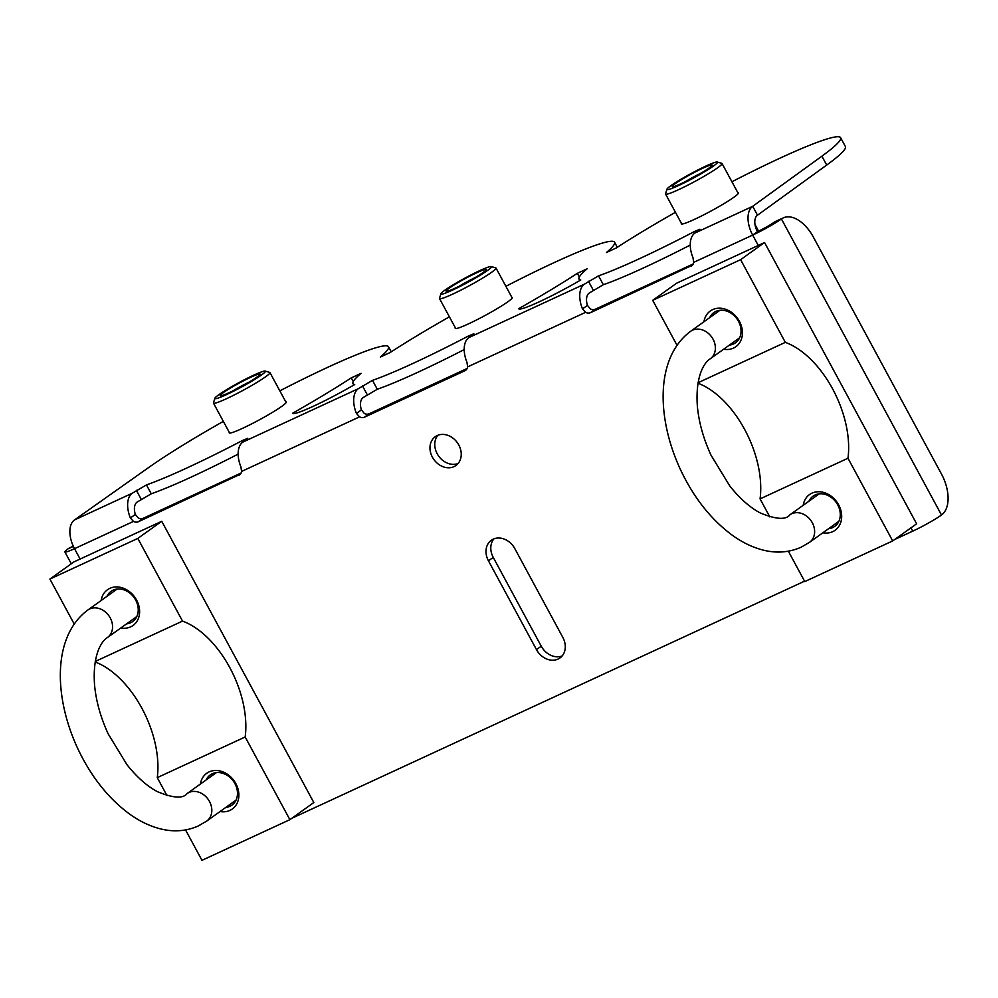 <?xml version="1.0" encoding="UTF-8"?>
<svg xmlns="http://www.w3.org/2000/svg" width="998" height="998" viewBox="0 0 998 998"><rect width="100%" height="100%" fill="white"/><g stroke="black" fill="none" stroke-linecap="round" stroke-linejoin="round"><path stroke-width="1.5" d="M143.213 518.286A6.761 5.501 54.4 0 1 138.273 517.974L135.329 514.432L130.389 517.974L133.483 521.405A6.761 5.501 -125.6 0 0 138.423 521.705L143.213 518.286L241.117 473.002M240.256 474.275L138.423 521.705M238.896 475.248A6.761 5.501 -125.6 0 0 239.62 474.823A6.761 5.501 -125.6 0 0 241.591 471.418L240.905 466.864A23.653 13.573 65.2 0 1 242.763 442.139L358.294 388.709L372.491 380.375A148.677 13.211 -28.4 0 0 468.586 335.939L473.85 333.769L468.811 337.611A23.653 13.573 65.2 0 0 466.964 362.336L467.638 366.877A6.761 5.501 -125.6 0 1 465.679 370.295A6.761 5.501 -125.6 0 1 464.943 370.72L364.47 417.176L369.26 413.758A6.761 5.501 54.4 0 1 364.32 413.446L361.388 409.904L356.448 413.446L359.542 416.865A6.761 5.501 -125.6 0 0 364.47 417.176M369.26 413.758L467.176 368.474M595.319 309.218A6.761 5.501 54.4 0 1 590.379 308.918L587.435 305.376L582.495 308.906L585.589 312.337A6.761 5.501 -125.6 0 0 590.529 312.648L595.319 309.218L693.223 263.946M692.363 265.206L590.529 312.648M690.99 266.192A6.761 5.501 -125.6 0 0 691.726 265.767A6.761 5.501 -125.6 0 0 693.697 262.349L693.011 257.808A23.653 13.573 65.2 0 1 694.858 233.083L752.629 206.361L821.89 156.175A148.677 13.211 151.6 0 0 840.603 137.674A148.677 13.211 151.6 0 0 731.921 181.773M518.673 308.694A148.677 13.211 -28.4 0 0 577.318 273.34L587.148 268.799A148.677 13.211 -28.4 0 0 579.04 279.103A148.677 13.211 -28.4 0 0 580.749 279.989A50.686 4.503 151.6 0 1 518.698 308.744A50.686 4.503 151.6 0 1 518.673 308.694L518.723 308.781M130.389 517.974A23.653 13.573 -114.8 0 1 132.247 493.237L146.444 484.916A148.677 13.211 -28.4 0 0 242.539 440.467L247.791 438.309L242.763 442.139M238.148 454.115A148.677 13.211 151.6 0 1 151.247 493.798L137.05 502.119A13.51 7.759 65.2 0 0 135.329 514.432M690.242 245.059A148.677 13.211 151.6 0 1 603.341 284.729L589.157 293.063A13.51 7.759 65.2 0 0 587.435 305.376M582.495 308.906A23.653 13.573 -114.8 0 1 584.354 284.181L598.538 275.847A148.677 13.211 -28.4 0 0 694.645 231.411L699.897 229.241L694.858 233.083M464.195 349.587A148.677 13.211 151.6 0 1 377.294 389.257L363.097 397.591A13.51 7.759 65.2 0 0 361.388 409.904M356.448 413.446A23.653 13.573 -114.8 0 1 358.294 388.709M292.626 413.222A148.677 13.211 -28.4 0 0 351.271 377.88L361.101 373.327A148.677 13.211 -28.4 0 0 352.993 383.631A148.677 13.211 -28.4 0 0 354.702 384.517A50.686 4.503 151.6 0 1 292.651 413.272A50.686 4.503 151.6 0 1 292.626 413.222L292.676 413.309M223.352 421.368A148.677 13.211 151.6 0 0 148.814 467.413L74.476 519.958A23.653 13.573 65.2 0 0 74.513 548.675L74.513 548.675A23.653 2.096 151.6 0 1 64.882 551.931A23.653 2.096 151.6 0 1 68.101 548.813L68.101 548.813A33.795 19.386 65.2 0 1 69.935 547.752L73.278 546.205M840.603 137.674L845.406 146.556A148.677 13.211 -28.4 0 1 826.693 165.057L757.432 215.244A13.51 7.759 65.2 0 0 757.457 231.661A13.51 1.198 -28.4 0 0 773.887 222.442L781.422 218.961A33.795 19.386 -114.8 0 1 783.255 217.901A33.795 19.386 -114.8 0 1 813.395 237.15L941.451 473.988A33.795 19.386 -114.8 0 1 941.501 515.018A23.653 2.096 -28.4 0 1 912.746 531.148L894.695 539.494M804.563 581.173L291.89 818.248M941.501 515.018L781.422 218.961A23.653 2.096 151.6 0 1 752.667 235.091L752.667 235.079A23.653 13.573 -114.8 0 1 752.629 206.361M514.818 548.613L562.847 637.435A17.739 14.446 54.4 0 1 559.978 657.956A17.739 14.446 54.4 0 1 536.475 649.623L488.446 560.814A17.739 14.446 54.4 0 1 491.315 540.28A17.739 14.446 54.4 0 1 514.818 548.613M458.793 444.996A17.739 14.446 54.4 0 1 455.924 465.517A17.739 14.446 54.4 0 1 433.856 459.492A17.739 14.446 54.4 0 1 435.29 436.662A17.739 14.446 54.4 0 1 458.793 444.996M757.457 231.661L752.667 235.091L693.697 262.349M437.897 435.253A17.739 14.446 -125.6 0 0 438.646 456.074A17.739 14.446 -125.6 0 0 458.107 463.509M493.923 538.87A17.739 14.446 -125.6 0 0 493.237 557.383L541.253 646.205A17.739 14.446 -125.6 0 0 562.161 655.948M783.255 217.901L775.72 221.381A33.795 19.386 65.2 0 0 773.887 222.442L773.887 222.442M757.494 215.194L752.704 206.312M505.874 286.314A148.677 13.211 151.6 0 1 614.556 242.202A148.677 13.211 151.6 0 1 606.447 252.506L616.277 247.966A148.677 13.211 151.6 0 1 675.446 212.312M279.827 390.842A148.677 13.211 151.6 0 1 388.496 346.743A148.677 13.211 151.6 0 1 380.388 357.034L390.218 352.494A148.677 13.211 151.6 0 1 449.399 316.84M737.859 192.751A32.435 2.882 151.6 0 1 738.358 192.963A32.435 2.882 151.6 0 1 733.929 197.242A32.435 2.882 151.6 0 1 702.505 215.468A32.435 2.882 151.6 0 1 681.285 223.814A32.435 2.882 151.6 0 1 681.385 223.29M285.765 401.82A32.435 2.882 151.6 0 1 286.251 402.019A32.435 2.882 151.6 0 1 281.835 406.298A32.435 2.882 151.6 0 1 250.398 424.524A32.435 2.882 151.6 0 1 229.191 432.882A32.435 2.882 151.6 0 1 229.291 432.359M511.812 297.292A32.435 2.882 151.6 0 1 512.311 297.491A32.435 2.882 151.6 0 1 507.882 301.77A32.435 2.882 151.6 0 1 476.458 319.996A32.435 2.882 151.6 0 1 455.238 328.354A32.435 2.882 151.6 0 1 455.338 327.818M685.102 181.773A19.336 1.722 151.6 0 1 701.095 173.128M675.334 183.632A22.717 2.021 -28.4 0 0 672.403 186.738A22.717 2.021 -28.4 0 0 693.173 177.594A22.717 2.021 -28.4 0 0 712.198 165.219A22.717 2.021 -28.4 0 0 698.201 170.433A22.717 2.021 -28.4 0 0 675.334 183.632M713.57 165.955A28.717 2.557 151.6 0 1 684.653 182.634A28.717 2.557 151.6 0 1 666.938 189.233A28.717 2.557 151.6 0 1 691.003 173.577A28.717 2.557 151.6 0 1 717.275 162.013A28.717 2.557 151.6 0 1 713.57 165.955M717.275 162.013L721.816 163.348A32.098 2.857 151.6 0 1 722.053 163.522A32.098 2.857 151.6 0 1 717.674 167.751A32.098 2.857 151.6 0 1 686.574 185.79A32.098 2.857 151.6 0 1 665.579 194.049A32.098 2.857 151.6 0 1 665.566 193.762L666.938 189.233M232.996 390.829A19.336 1.722 151.6 0 1 248.989 382.184M223.228 392.688A22.717 2.021 -28.4 0 0 220.296 395.807A22.717 2.021 -28.4 0 0 241.067 386.663A22.717 2.021 -28.4 0 0 260.104 374.287A22.717 2.021 -28.4 0 0 246.094 379.502A22.717 2.021 -28.4 0 0 223.228 392.688M261.464 375.011A28.717 2.557 151.6 0 1 232.546 391.703A28.717 2.557 151.6 0 1 214.844 398.289A28.717 2.557 151.6 0 1 238.896 382.646A28.717 2.557 151.6 0 1 265.169 371.081A28.717 2.557 151.6 0 1 261.464 375.011M265.169 371.081L269.709 372.416A32.098 2.857 151.6 0 1 269.947 372.578A32.098 2.857 151.6 0 1 265.568 376.807A32.098 2.857 151.6 0 1 234.468 394.846A32.098 2.857 151.6 0 1 213.472 403.117A32.098 2.857 151.6 0 1 213.472 402.83L214.844 398.289M459.043 286.301A19.336 1.722 151.6 0 1 475.036 277.656M449.275 288.16A22.717 2.021 -28.4 0 0 446.343 291.279A22.717 2.021 -28.4 0 0 467.126 282.135A22.717 2.021 -28.4 0 0 486.151 269.747A22.717 2.021 -28.4 0 0 472.141 274.961A22.717 2.021 -28.4 0 0 449.275 288.16M487.511 270.483A28.717 2.557 151.6 0 1 458.593 287.162A28.717 2.557 151.6 0 1 440.891 293.761A28.717 2.557 151.6 0 1 464.943 278.105A28.717 2.557 151.6 0 1 491.216 266.553A28.717 2.557 151.6 0 1 487.511 270.483M491.216 266.553L495.769 267.888A32.098 2.857 151.6 0 1 496.006 268.05A32.098 2.857 151.6 0 1 491.627 272.279A32.098 2.857 151.6 0 1 460.527 290.318A32.098 2.857 151.6 0 1 439.532 298.577A32.098 2.857 151.6 0 1 439.519 298.302L440.891 293.761M709.715 317.626A18.588 15.132 54.4 0 1 713.857 312.586A18.588 15.132 54.4 0 1 715.865 311.426A18.588 15.132 54.4 0 1 737.771 320.084A18.588 15.132 54.4 0 1 735.476 342.813A18.588 15.132 54.4 0 1 729.376 345.108M723.612 349.238A21.968 17.877 -125.6 0 0 741.576 326.695A21.968 17.877 -125.6 0 0 712.672 309.605A21.968 17.877 -125.6 0 0 703.952 321.755M698.076 382.708L785.326 342.364L740.616 259.667L652.704 300.323L677.018 345.296M808.954 501.183A18.588 15.132 54.4 0 1 813.108 496.143A18.588 15.132 54.4 0 1 815.116 494.971A18.588 15.132 54.4 0 1 837.01 503.641A18.588 15.132 54.4 0 1 834.727 526.37A18.588 15.132 54.4 0 1 828.627 528.666M822.863 532.795A21.968 17.877 -125.6 0 0 840.827 510.252A21.968 17.877 -125.6 0 0 811.91 493.162A21.968 17.877 -125.6 0 0 803.203 505.312M788.358 551.195L804.775 581.572L892.686 540.928L847.976 458.232L760.064 498.888L769.807 516.889M892.686 540.928L916.626 523.8L764.555 242.539L676.644 283.195L652.704 300.323M760.064 498.888A81.599 46.831 65.2 0 0 697.989 383.22M785.326 342.364A81.599 46.831 -114.8 0 1 847.976 458.232M764.555 242.539L740.616 259.667M106.911 596.38A18.588 15.132 54.4 0 1 111.052 591.34A18.588 15.132 54.4 0 1 113.061 590.167A18.588 15.132 54.4 0 1 134.967 598.837A18.588 15.132 54.4 0 1 132.672 621.567A18.588 15.132 54.4 0 1 126.571 623.862M120.808 627.979A21.968 17.877 -125.6 0 0 138.772 605.449A21.968 17.877 -125.6 0 0 109.867 588.346A21.968 17.877 -125.6 0 0 101.147 600.497M95.272 661.449L182.522 621.105L137.811 538.421L49.9 579.065L74.214 624.037M206.149 779.937A18.588 15.132 54.4 0 1 210.304 774.897A18.588 15.132 54.4 0 1 212.312 773.724A18.588 15.132 54.4 0 1 234.206 782.395A18.588 15.132 54.4 0 1 231.923 805.124A18.588 15.132 54.4 0 1 225.822 807.419M220.059 811.536A21.968 17.877 -125.6 0 0 238.023 789.006A21.968 17.877 -125.6 0 0 209.106 771.903A21.968 17.877 -125.6 0 0 200.398 784.054M185.553 829.949L201.97 860.326L289.882 819.67L245.171 736.986L157.26 777.642L167.003 795.643M289.882 819.67L313.821 802.542L161.751 521.293L73.84 561.949L49.9 579.065M157.26 777.642A81.599 46.831 65.2 0 0 95.184 661.973M182.522 621.105A81.599 46.831 -114.8 0 1 245.171 736.986M161.751 521.293L137.811 538.421M466.316 369.734L464.943 370.72M577.318 273.34L579.314 277.032M242.539 440.467L243.25 441.79M146.444 484.916L151.247 493.798M136.352 490.305L141.155 499.187M588.458 281.236L593.261 290.119M694.645 231.411L695.356 232.721M598.538 275.847L603.341 284.729M362.411 385.764L367.214 394.647M468.586 335.939L469.297 337.262M372.491 380.375L377.294 389.257M351.271 377.88L353.267 381.56M359.542 416.865L241.591 471.418M133.483 521.405L74.513 548.675L80.114 559.042M912.746 531.148L910.962 527.855M758.268 245.446L752.667 235.091M585.589 312.337L467.638 366.877M468.811 337.611L584.354 284.181M74.476 519.958L132.247 493.237M541.253 646.205L536.475 649.623M488.446 560.814L493.237 557.383M73.365 546.38L68.114 548.813M826.693 165.057L821.89 156.175M719.957 310.291L690.666 331.261A16.891 13.76 54.4 0 1 692.487 330.201A16.891 13.76 54.4 0 1 712.397 338.072A16.891 13.76 54.4 0 1 710.327 358.744L739.63 337.773M838.869 521.33L809.565 542.301A16.891 13.76 -125.6 0 0 810.925 520.557A16.891 13.76 -125.6 0 0 789.905 514.818L819.208 493.848M117.153 589.045L87.861 610.015A16.891 13.76 54.4 0 1 89.683 608.942A16.891 13.76 54.4 0 1 109.593 616.826A16.891 13.76 54.4 0 1 107.522 637.485L136.826 616.527M236.064 800.084L206.761 821.042A16.891 13.76 -125.6 0 0 208.12 799.298A16.891 13.76 -125.6 0 0 187.1 793.56L216.404 772.602M579.04 279.103L579.813 280.538M352.993 383.631L353.766 385.066M64.882 551.931L71.282 563.77M617.3 247.292L614.556 242.202M391.253 351.82L388.496 346.743M665.579 194.049L681.784 224.026M722.053 163.522L738.258 193.487M754.987 224.438L758.605 231.124M213.472 403.117L229.677 433.082M269.947 372.578L286.152 402.543M439.532 298.577L455.737 328.554M496.006 268.05L512.211 298.015M710.327 358.744C704.837 361.875 695.194 375.136 697.34 405.936C698.775 422.029 703.328 438.434 711 455.163L729.85 486.076C739.88 498.601 750.047 507.57 760.364 512.997C776.082 519.434 785.937 520.033 789.905 514.818M690.666 331.261C655.474 357.209 656.26 417.301 680.362 469.397C693.71 497.74 711.2 519.808 732.844 535.627C742.375 542.413 752.18 547.166 762.272 549.861C775.957 553.503 788.919 552.605 801.169 547.191L809.565 542.301M107.522 637.485C102.033 640.629 92.39 653.877 94.536 684.678C95.97 700.771 100.524 717.188 108.196 733.917L127.045 764.817C137.075 777.342 147.242 786.324 157.559 791.738C173.278 798.175 183.121 798.787 187.1 793.56M87.861 610.015C52.669 635.963 53.455 696.055 77.557 748.151C90.905 776.481 108.395 798.562 130.039 814.38C139.57 821.167 149.376 825.907 159.468 828.614C173.153 832.245 186.115 831.359 198.365 825.932L206.761 821.042"/></g></svg>
